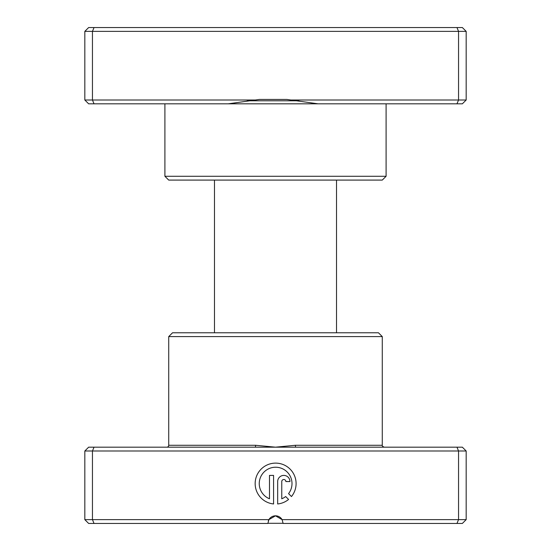 <?xml version="1.0" encoding="UTF-8"?>
<svg xmlns="http://www.w3.org/2000/svg" width="551" height="551" viewBox="0 0 551 551"><rect width="100%" height="100%" fill="white"/><g stroke="black" fill="none" stroke-linecap="round" stroke-linejoin="round"><path stroke-width="0.83" d="M286.906 99.449L290.859 100.006L458.549 100.006L458.549 31.366L84.826 31.366L84.826 100.006L255.347 100.006L259.301 99.449L286.906 99.449M456.965 103.822L458.549 100.006L466.174 100.006L462.358 103.822L317.968 103.822L290.859 100.006M386.093 176.279L382.277 180.087L168.723 180.087L164.907 176.279L386.093 176.279L386.093 103.822M317.968 103.822L88.642 103.822L84.826 100.006M164.907 176.279L164.907 103.822M466.174 100.006L466.174 31.366L458.549 31.366L456.965 27.55L462.358 27.55L466.174 31.366M94.035 103.822L92.451 100.006L92.451 31.366L94.035 27.55L456.965 27.55M84.826 31.366L88.642 27.55L94.035 27.55M255.347 100.006L228.238 103.822M283.124 523.298L267.876 523.298M336.516 332.776L336.516 180.087M214.484 332.776L214.484 180.087M255.23 447.178L462.358 447.178L466.174 450.993L84.826 450.993L88.642 447.178L255.23 447.178A1.908 0.358 90 0 0 255.588 445.277L275.5 447.178L295.412 445.277L382.277 445.277C381.898 445.752 382.539 446.393 384.185 447.178M168.723 336.592L382.277 336.592L378.461 332.776L172.539 332.776L168.723 336.592L168.723 445.277A1.908 1.908 0 0 1 166.815 447.178M288.559 493.634A16.372 16.372 0 0 0 275.624 467.227A16.372 16.372 0 0 0 269.487 498.779L269.487 475.41L273.578 475.41L273.578 503.958A20.463 20.463 0 0 1 255.182 482.573A20.463 20.463 0 0 1 294.117 474.831A20.463 20.463 0 0 1 291.472 496.547L288.559 493.634M277.67 481.553A6.137 6.137 0 0 1 283.813 475.41A6.137 6.137 0 0 1 289.95 481.553L285.859 481.553A2.046 2.046 0 0 0 283.813 479.508A2.046 2.046 0 0 0 281.761 481.553L281.761 498.779A16.372 16.372 0 0 0 285.666 496.534L288.572 499.447A20.463 20.463 0 0 1 277.67 503.958L277.67 481.553M94.035 447.178L92.451 450.993L92.451 519.634L268.895 519.634L275.5 515.826L282.105 519.634L466.174 519.634L466.174 450.993M382.277 336.592L382.277 445.277M84.826 450.993L84.826 519.634L92.451 519.634L94.035 523.45L267.876 523.45L268.895 519.634A7.624 7.624 0 0 1 282.105 519.634L283.124 523.45L456.965 523.45L458.549 519.634L458.549 450.993L456.965 447.178M466.174 519.634L462.358 523.45L456.965 523.45M94.035 523.45L88.642 523.45L84.826 519.634M268.309 520.902L268.847 519.724M295.77 447.178A1.908 0.358 90 0 1 295.412 445.277M247.275 100.799L298.931 100.799M168.723 445.277L255.588 445.277"/></g></svg>
